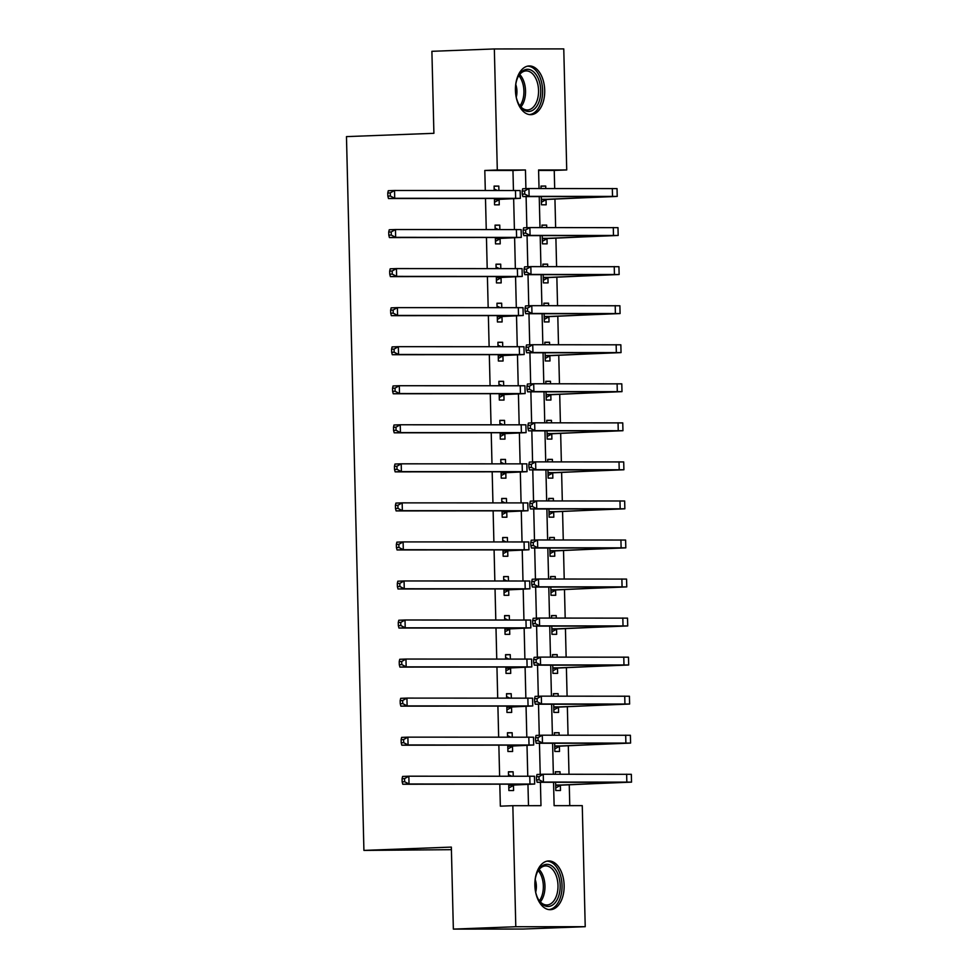 <?xml version="1.0" encoding="UTF-8"?>
<svg xmlns="http://www.w3.org/2000/svg" width="978" height="978" viewBox="0 0 978 978"><rect width="100%" height="100%" fill="white"/><g stroke="black" fill="none" stroke-linecap="round" stroke-linejoin="round"><path stroke-width="1.47" d="M534.868 885.335A24.377 14.633 -92.2 0 1 548.572 860.958A24.377 14.633 -92.2 0 1 564.135 885.31A24.377 14.633 -92.2 0 1 550.418 909.687A24.377 14.633 -92.2 0 1 534.868 885.335M515.43 90.331A24.377 14.633 -92.2 0 1 529.147 65.954A24.377 14.633 -92.2 0 1 544.709 90.306A24.377 14.633 -92.2 0 1 530.993 114.67A24.377 14.633 -92.2 0 1 515.43 90.331M451.408 849.674L363.914 850.408L346.469 136.614L433.902 133.314L431.897 51.308L494.342 48.949L563.768 48.9L566.727 169.952L538.585 169.964L539.037 188.522M554.685 188.509L554.245 170.416L566.727 169.952M569.771 805.652L569.257 784.698M569 774.234L568.304 745.652M568.047 735.187L567.35 706.605M567.093 696.128L566.396 667.558M566.14 657.082L565.431 628.512M565.186 618.035L564.477 589.465M564.22 578.988L563.524 550.418M563.267 539.942L562.57 511.36M562.313 500.895L561.616 472.313M561.36 461.848L560.663 433.266M560.406 422.802L559.709 394.22M559.453 383.755L558.756 355.173M558.499 344.708L557.802 316.126M557.546 305.662L556.849 277.08M556.592 266.615L555.895 238.033M555.638 227.568L554.942 198.986M553.548 782.278L554.123 805.664L582.265 805.64L585.223 926.692L515.797 926.741L512.839 805.689L540.981 805.676L540.418 782.29M515.797 926.741L453.352 929.1L522.778 929.051L585.223 926.692M554.245 170.416L538.597 170.429M545.773 188.522L545.712 186.04L541.017 186.052L541.078 188.522M541.274 196.566L541.482 204.793L546.164 204.793L546.042 199.695M546.726 227.568L546.665 225.087L541.971 225.099L542.032 227.568M542.228 235.612L542.435 243.84L547.118 243.84L546.995 238.742M547.68 266.615L547.619 264.146L542.924 264.146L542.986 266.615M543.181 274.659L543.389 282.887L548.071 282.887L547.949 277.789M548.634 305.662L548.572 303.192L543.878 303.192L543.939 305.674M544.135 313.706L544.343 321.933L549.025 321.933L548.902 316.835M549.587 344.708L549.526 342.239L544.832 342.239L544.893 344.721M545.088 352.752L545.296 360.98L549.991 360.98L549.856 355.882M550.541 383.755L550.48 381.286L545.785 381.286L545.846 383.767M546.042 391.799L546.25 400.026L550.944 400.026L550.81 394.929M551.494 422.802L551.433 420.332L546.739 420.332L546.8 422.814M546.995 430.846L547.203 439.073L551.898 439.073L551.763 433.975M552.448 461.861L552.387 459.379L547.704 459.379L547.753 461.861M547.961 469.905L548.157 478.12L552.851 478.12L552.729 473.022M553.401 500.907L553.34 498.425L548.658 498.425L548.719 500.907M548.915 508.951L549.11 517.166L553.805 517.166L553.682 512.069M554.355 539.954L554.294 537.472L549.612 537.472L549.673 539.954M549.868 547.998L550.064 556.225L554.758 556.213L554.636 551.115M555.308 579L555.247 576.519L550.565 576.519L550.626 579M550.822 587.044L551.017 595.272L555.712 595.26L555.59 590.162M556.262 618.047L556.213 615.565L551.519 615.578L551.58 618.047M551.775 626.091L551.971 634.319L556.665 634.306L556.543 629.221M557.228 657.094L557.167 654.612L552.472 654.624L552.533 657.094M552.729 665.138L552.925 673.365L557.619 673.353L557.497 668.267M558.181 696.14L558.12 693.659L553.426 693.671L553.487 696.14M553.682 704.184L553.878 712.412L558.572 712.412L558.45 707.314M559.135 735.187L559.074 732.705L554.379 732.718L554.44 735.187M554.636 743.231L554.832 751.459L559.526 751.459L559.404 746.361M560.088 774.234L560.027 771.764L555.333 771.764L555.394 774.234M555.59 782.278L555.785 790.505L560.48 790.505L560.357 785.407M513.45 190.404L512.961 170.453L484.807 170.465L485.296 190.417M485.491 198.461L486.249 229.463M486.445 237.507L487.203 268.51M487.411 276.554L488.169 307.557M488.364 315.601L489.122 346.603M489.318 354.647L490.076 385.662M490.271 393.694L491.029 424.709M491.225 432.741L491.983 463.755M492.178 471.787L492.936 502.802M493.132 510.846L493.89 541.849M494.086 549.893L494.844 580.895M495.039 588.939L495.797 619.942M495.993 627.986L496.751 658.989M496.946 667.033L497.704 698.035M497.9 706.079L498.658 737.082M498.853 745.126L499.611 776.129M499.807 784.173L500.345 806.165L512.839 805.689M528.487 805.676L527.961 784.515M527.765 776.116L527.008 745.468M526.812 737.07L526.054 706.422M525.858 698.023L525.1 667.375M524.893 658.964L524.147 628.316M523.939 619.918L523.193 589.269M522.986 580.871L522.24 550.223M522.032 541.824L521.286 511.176M521.078 502.778L520.333 472.129M520.125 463.731L519.379 433.083M519.171 424.684L518.426 394.036M518.218 385.638L517.472 354.99M517.264 346.591L516.518 315.943M516.311 307.544L515.565 276.896M515.357 268.498L514.611 237.85M514.404 229.451L513.658 198.803M498.902 190.404L498.804 186.077L494.11 186.077L494.208 190.417M494.416 198.448L494.562 204.83L499.257 204.818L499.135 199.72M499.856 229.451L499.758 225.123L495.064 225.123L495.161 229.463M495.369 237.507L495.516 243.877L500.21 243.864L500.088 238.779M500.809 268.51L500.712 264.17L496.017 264.182L496.127 268.51M496.323 276.554L496.469 282.923L501.164 282.911L501.042 277.825M501.763 307.557L501.665 303.217L496.971 303.229L497.081 307.557M497.276 315.601L497.423 321.97L502.117 321.958L501.995 316.872M502.716 346.603L502.619 342.263L497.924 342.276L498.034 346.603M498.23 354.647L498.377 361.016L503.071 361.016L502.949 355.919M503.67 385.65L503.572 381.31L498.878 381.322L498.988 385.65M499.183 393.694L499.342 400.063L504.025 400.063L503.902 394.965M504.636 424.696L504.526 420.369L499.831 420.369L499.941 424.696M500.137 432.741L500.296 439.11L504.978 439.11L504.856 434.012M505.589 463.743L505.479 459.416L500.785 459.416L500.895 463.743M501.091 471.787L501.249 478.156L505.932 478.156L505.809 473.059M506.543 502.79L506.433 498.462L501.738 498.462L501.848 502.79M502.044 510.834L502.203 517.203L506.885 517.203L506.763 512.105M507.496 541.836L507.386 537.509L502.692 537.509L502.802 541.836M502.998 549.88L503.157 556.25L507.851 556.25L507.716 551.152M508.45 580.883L508.34 576.555L503.646 576.555L503.756 580.883M503.951 588.927L504.11 595.296L508.804 595.296L508.67 590.199M509.404 619.93L509.293 615.602L504.599 615.602L504.709 619.93M504.905 627.974L505.064 634.343L509.758 634.343L509.624 629.245M510.357 658.976L510.247 654.649L505.565 654.649L505.663 658.989M505.858 667.02L506.017 673.39L510.712 673.39L510.589 668.292M511.311 698.023L511.201 693.695L506.518 693.695L506.616 698.035M506.812 706.067L506.971 712.449L511.665 712.436L511.543 707.338M512.264 737.07L512.154 732.742L507.472 732.742L507.57 737.082M507.765 745.114L507.924 751.495L512.619 751.483L512.496 746.385M513.218 776.129L513.108 771.789L508.426 771.801L508.523 776.129M508.719 784.173L508.878 790.542L513.572 790.53L513.45 785.444M453.352 929.1L451.347 847.095L363.914 850.408M484.807 170.465L497.301 170.001L494.342 48.949M525.907 188.644L525.455 169.976L497.301 170.001M540.223 774.356L539.465 743.243M539.269 735.309L538.511 704.197M538.316 696.263L537.545 665.15M537.362 657.216L536.592 626.103M536.409 618.169L535.638 587.057M535.443 579.123L534.685 548.01M534.489 540.076L533.731 508.963M533.536 501.029L532.778 469.905M532.582 461.983L531.824 430.858M531.629 422.936L530.871 391.811M530.675 383.889L529.917 352.765M529.721 344.843L528.964 313.718M528.768 305.796L528.01 274.671M527.814 266.737L527.056 235.625M526.861 227.691L526.103 196.578M539.233 196.566L539.99 227.568M540.186 235.612L540.944 266.627M541.14 274.659L541.898 305.674M542.093 313.706L542.851 344.721M543.047 352.752L543.805 383.767M544 391.811L544.758 422.814M544.966 430.858L545.724 461.861M545.92 469.905L546.678 500.907M546.873 508.951L547.631 539.954M547.827 547.998L548.585 579M548.78 587.044L549.538 618.047M549.734 626.091L550.492 657.094M550.687 665.138L551.445 696.14M551.641 704.184L552.399 735.187M552.594 743.231L553.352 774.246M512.961 170.453L525.455 169.976M494.11 186.26L498.804 186.077M541.017 186.223L545.712 186.04M555.333 771.935L560.027 771.764M554.379 732.889L559.074 732.705M553.426 693.842L558.12 693.659M552.472 654.795L557.167 654.612M551.519 615.749L556.213 615.565M550.565 576.702L555.247 576.519M549.612 537.655L554.294 537.472M548.658 498.609L553.34 498.425M547.704 459.55L552.387 459.379M546.751 420.503L551.433 420.332M545.797 381.457L550.48 381.286M544.844 342.41L549.526 342.239M543.89 303.363L548.572 303.192M542.937 264.317L547.619 264.146M541.983 225.27L546.665 225.087M495.064 225.307L499.758 225.123M496.017 264.353L500.712 264.17M496.971 303.4L501.665 303.217M497.924 342.447L502.619 342.263M498.878 381.493L503.572 381.31M499.831 420.54L504.526 420.369M500.797 459.587L505.479 459.416M501.751 498.633L506.433 498.462M502.704 537.68L507.386 537.509M503.658 576.727L508.34 576.555M504.611 615.773L509.293 615.602M505.565 654.832L510.247 654.649M506.518 693.879L511.201 693.695M507.472 732.925L512.154 732.742M508.426 771.972L513.108 771.789M494.44 199.732L509.404 198.448L388.474 198.534L387.85 196.113L390.344 196.028L390.271 192.898L387.765 192.996L387.85 196.113M387.765 192.996L388.278 190.722L394.525 190.478L394.709 198.289L520.345 198.338L499.856 199.329L494.501 202.275M494.183 188.986L497.264 190.404M390.271 192.898L394.525 190.478L520.162 190.539L520.345 198.338M390.344 196.028L394.709 198.289L388.474 198.534M495.161 199.329L499.856 199.329M522.166 191.04L522.24 194.17L524.746 194.072L524.673 190.954L522.166 191.04L522.68 188.766L528.927 188.534L529.11 196.346L617.216 196.419L546.763 199.292L541.409 202.238M541.347 199.695L609.404 196.615L522.863 196.578L522.24 194.17M524.673 190.954L528.927 188.534L617.032 188.607L617.216 196.419M524.746 194.072L529.11 196.346L522.863 196.578M542.081 199.292L546.763 199.292M495.394 238.779L510.357 237.495L389.427 237.581L388.804 235.16L391.298 235.075L391.224 231.945L388.718 232.043L388.804 235.16M388.718 232.043L389.232 229.769L395.479 229.524L395.662 237.336L521.298 237.385L500.809 238.375L495.455 241.321M495.137 228.033L498.218 229.463M391.224 231.945L395.479 229.524L521.115 229.585L521.298 237.385M391.298 235.075L395.662 237.336L389.427 237.581M496.115 238.375L500.809 238.375M496.347 277.825L511.311 276.542L390.381 276.627L389.757 274.207L392.251 274.121L392.178 270.992L389.672 271.089L389.757 274.207M389.672 271.089L390.185 268.816L396.432 268.583L396.616 276.383L522.252 276.444L501.763 277.422L496.408 280.368M496.09 267.08L499.183 268.51M392.178 270.992L396.432 268.583L522.069 268.632L522.252 276.444M392.251 274.121L396.616 276.383L390.381 276.627M497.068 277.422L501.763 277.422M497.301 316.872L512.264 315.588L391.334 315.674L390.711 313.253L393.205 313.168L393.132 310.038L390.625 310.136L390.711 313.253M390.625 310.136L391.139 307.862L397.386 307.63L397.581 315.429L523.206 315.491L502.716 316.469L497.362 319.415M497.044 306.126L500.137 307.557M393.132 310.038L397.386 307.63L523.022 307.679L523.206 315.491M393.205 313.168L397.581 315.429L391.334 315.674M498.034 316.469L502.716 316.469M523.12 230.087L523.206 233.216L525.699 233.119L525.626 230.001L523.12 230.087L523.633 227.813L529.88 227.581L530.064 235.392L618.169 235.466L547.717 238.339L542.374 241.285M542.301 238.742L610.358 235.661L523.829 235.625L523.206 233.216M525.626 230.001L529.88 227.581L617.986 227.654L618.169 235.466M525.699 233.119L530.064 235.392L523.829 235.625M543.034 238.339L547.717 238.339M524.074 269.133L524.159 272.263L526.653 272.165L526.58 269.048L524.074 269.133L524.587 266.86L530.834 266.627L531.017 274.439L619.123 274.512L548.682 277.385L543.328 280.331M543.267 277.789L611.311 274.708L524.783 274.671L524.159 272.263M526.58 269.048L530.834 266.627L618.94 266.701L619.123 274.512M526.653 272.165L531.017 274.439L524.783 274.671M543.988 277.397L548.682 277.385M525.027 308.192L525.113 311.31L527.607 311.212L527.533 308.094L525.027 308.192L525.541 305.918L531.787 305.674L531.971 313.486L620.076 313.559L549.636 316.432L544.281 319.378M544.22 316.835L612.277 313.755L525.736 313.718L525.113 311.31M527.533 308.094L531.787 305.674L619.893 305.759L620.076 313.559M527.607 311.212L531.971 313.486L525.736 313.718M544.942 316.444L549.636 316.432M498.254 355.919L513.218 354.635L392.288 354.721L391.665 352.312L394.158 352.214L394.085 349.085L391.591 349.183L391.665 352.312M391.591 349.183L392.092 346.909L398.339 346.677L398.535 354.488L524.159 354.537L503.67 355.515L498.315 358.461M497.998 345.173L501.091 346.603M394.085 349.085L398.339 346.677L523.976 346.725L524.159 354.537M394.158 352.214L398.535 354.488L392.288 354.721M498.988 355.515L503.67 355.515M525.981 347.239L526.066 350.356L528.56 350.258L528.487 347.141L525.981 347.239L526.494 344.965L532.741 344.721L532.937 352.532L621.042 352.606L550.59 355.479L545.235 358.425M545.174 355.882L613.23 352.801L526.69 352.765L526.066 350.356M528.487 347.141L532.741 344.721L620.847 344.806L621.042 352.606M528.56 350.258L532.937 352.532L526.69 352.765M545.895 355.491L550.59 355.479M515.492 86.92A21.1 12.665 -92.2 0 1 518.047 76.81A21.1 12.665 -92.2 0 1 533.964 72.127A21.1 12.665 -92.2 0 1 539.294 100.93A21.1 12.665 -92.2 0 1 522.191 108.656A21.1 12.665 -92.2 0 1 519.11 104.683A21.1 12.665 -92.2 0 1 515.797 94.805M518.817 104.157A19.536 11.724 87.8 0 0 521.372 107.348A19.536 11.724 87.8 0 0 527.558 109.952A19.536 11.724 87.8 0 0 538.303 95.269A19.536 11.724 87.8 0 0 532.276 73.521A19.536 11.724 87.8 0 0 526.078 70.917A19.536 11.724 87.8 0 0 517.802 77.36M529.306 114.573A24.218 14.536 87.8 0 0 542.338 96.125A24.218 14.536 87.8 0 0 534.832 69.414A24.218 14.536 87.8 0 0 527.472 66.186M516.25 97.189A13.912 8.35 87.8 0 0 515.773 84.499M534.929 881.936A21.1 12.665 -92.2 0 1 537.484 871.826A21.1 12.665 -92.2 0 1 551.36 865.591A21.1 12.665 -92.2 0 1 560.162 885.396A21.1 12.665 -92.2 0 1 552.594 905.041A21.1 12.665 -92.2 0 1 538.536 899.699A21.1 12.665 -92.2 0 1 535.223 889.809M538.242 899.173A19.536 11.724 87.8 0 0 546.995 904.968A19.536 11.724 87.8 0 0 557.986 885.432A19.536 11.724 87.8 0 0 545.516 865.921A19.536 11.724 87.8 0 0 537.228 872.364M535.675 892.205A13.912 8.35 87.8 0 0 536.372 886.129A13.912 8.35 87.8 0 0 535.198 879.503M548.731 909.589A24.218 14.536 87.8 0 0 562.044 885.383A24.218 14.536 87.8 0 0 546.898 861.19M499.208 394.965L514.171 393.682L393.242 393.767L392.618 391.359L395.112 391.261L395.039 388.132L392.545 388.229L392.618 391.359M392.545 388.229L393.046 385.955L399.293 385.723L399.489 393.535L525.125 393.584L504.624 394.562L499.269 397.508M498.951 384.22L502.044 385.65M395.039 388.132L399.293 385.723L524.929 385.772L525.125 393.584M395.112 391.261L399.489 393.535L393.242 393.767M499.941 394.562L504.624 394.562M500.161 434.012L515.137 432.728L394.195 432.814L393.572 430.406L396.066 430.308L395.992 427.178L393.498 427.276L393.572 430.406M393.498 427.276L394 425.002L400.246 424.77L400.442 432.582L526.078 432.631L505.577 433.609L500.235 436.555M499.905 423.266L502.998 424.696M395.992 427.178L400.246 424.77L525.883 424.819L526.078 432.631M396.066 430.308L400.442 432.582L394.195 432.814M500.895 433.621L505.577 433.609M501.115 473.059L516.091 471.775L395.149 471.861L394.525 469.452L397.019 469.354L396.946 466.237L394.452 466.323L394.525 469.452M394.452 466.323L394.953 464.049L401.2 463.816L401.396 471.628L527.032 471.677L506.543 472.655L501.188 475.601M500.858 462.313L503.951 463.743M396.946 466.237L401.2 463.816L526.836 463.865L527.032 471.677M397.019 469.354L401.396 471.628L395.149 471.861M501.848 472.667L506.543 472.655M502.081 512.105L517.044 510.822L396.102 510.907L395.479 508.499L397.973 508.401L397.899 505.284L395.405 505.369L395.479 508.499M395.405 505.369L395.907 503.095L402.154 502.863L402.349 510.675L527.986 510.724L507.496 511.702L502.142 514.648M501.812 501.359L504.905 502.79M397.899 505.284L402.154 502.863L527.79 502.912L527.986 510.724M397.973 508.401L402.349 510.675L396.102 510.907M502.802 511.714L507.496 511.702M503.034 551.152L517.998 549.868L397.056 549.954L396.432 547.546L398.926 547.448L398.853 544.33L396.359 544.416L396.432 547.546M396.359 544.416L396.86 542.142L403.107 541.91L403.303 549.722L528.939 549.77L508.45 550.761L503.095 553.695M502.765 540.406L505.858 541.836M398.853 544.33L403.107 541.91L528.743 541.959L528.939 549.77M398.926 547.448L403.303 549.722L397.056 549.954M503.756 550.761L508.45 550.761M526.946 386.286L527.02 389.403L529.514 389.305L529.44 386.188L526.946 386.286L527.448 384.012L533.695 383.767L533.89 391.579L621.996 391.652L551.543 394.537L546.189 397.471M546.127 394.929L614.184 391.848L527.643 391.811L527.02 389.403M529.44 386.188L533.695 383.767L621.8 383.853L621.996 391.652M529.514 389.305L533.89 391.579L527.643 391.811M546.849 394.537L551.543 394.537M527.9 425.332L527.973 428.45L530.467 428.364L530.394 425.234L527.9 425.332L528.401 423.058L534.648 422.814L534.844 430.626L622.949 430.711L552.497 433.584L547.142 436.518M547.081 433.975L615.138 430.895L528.597 430.87L527.973 428.45M530.394 425.234L534.648 422.814L622.754 422.899L622.949 430.711M530.467 428.364L534.844 430.626L528.597 430.87M547.802 433.584L552.497 433.584M528.853 464.379L528.927 467.496L531.421 467.411L531.347 464.281L528.853 464.379L529.355 462.105L535.602 461.873L535.797 469.672L623.903 469.758L553.45 472.631L548.096 475.565M548.035 473.034L616.091 469.941L529.55 469.917L528.927 467.496M531.347 464.281L535.602 461.873L623.707 461.946L623.903 469.758M531.421 467.411L535.797 469.672L529.55 469.917M548.756 472.631L553.45 472.631M529.807 503.425L529.88 506.543L532.374 506.457L532.301 503.328L529.807 503.425L530.308 501.152L536.555 500.919L536.751 508.719L624.856 508.804L554.404 511.677L549.049 514.624M548.988 512.081L617.045 508.988L530.504 508.963L529.88 506.543M532.301 503.328L536.555 500.919L624.661 500.993L624.856 508.804M532.374 506.457L536.751 508.719L530.504 508.963M549.709 511.677L554.404 511.677M530.761 542.472L530.834 545.59L533.328 545.504L533.255 542.374L530.761 542.472L531.262 540.198L537.509 539.966L537.704 547.766L625.81 547.851L555.357 550.724L550.003 553.67M549.942 551.127L617.998 548.035L531.457 548.01L530.834 545.59M533.255 542.374L537.509 539.966L625.614 540.039L625.81 547.851M533.328 545.504L537.704 547.766L531.457 548.01M550.663 550.724L555.357 550.724M503.988 590.199L518.951 588.915L398.009 589L397.386 586.592L399.88 586.494L399.806 583.377L397.312 583.463L397.386 586.592M397.312 583.463L397.826 581.189L404.061 580.956L404.256 588.768L529.893 588.817L509.404 589.807L504.049 592.741M503.719 579.453L506.812 580.883M399.806 583.377L404.061 580.956L529.697 581.005L529.893 588.817M399.88 586.494L404.256 588.768L398.009 589M504.709 589.807L509.404 589.807M531.714 581.519L531.787 584.648L534.281 584.551L534.208 581.421L531.714 581.519L532.215 579.245L538.462 579.013L538.658 586.824L626.764 586.898L556.311 589.771L550.956 592.717M550.895 590.174L618.952 587.081L532.411 587.057L531.787 584.648M534.208 581.421L538.462 579.013L626.568 579.086L626.764 586.898M534.281 584.551L538.658 586.824L532.411 587.057M551.616 589.771L556.311 589.771M504.941 629.257L519.905 627.962L398.963 628.047L398.339 625.639L400.846 625.541L400.76 622.424L398.266 622.521L398.339 625.639M398.266 622.521L398.779 620.248L405.014 620.003L405.21 627.815L530.846 627.864L510.357 628.854L505.003 631.788M504.672 618.512L507.765 619.93M400.76 622.424L405.014 620.003L530.651 620.052L530.846 627.864M400.846 625.541L405.21 627.815L398.963 628.047M505.663 628.854L510.357 628.854M532.668 620.565L532.741 623.695L535.247 623.597L535.162 620.468L532.668 620.565L533.181 618.292L539.416 618.059L539.611 625.871L627.717 625.944L557.264 628.817L551.91 631.764M551.849 629.221L619.905 626.14L533.365 626.103L532.741 623.695M535.162 620.468L539.416 618.059L627.521 618.133L627.717 625.944M535.247 623.597L539.611 625.871L533.365 626.103M552.57 628.817L557.264 628.817M505.895 668.304L520.858 667.008L399.916 667.094L399.293 664.685L401.799 664.588L401.714 661.47L399.22 661.568L399.293 664.685M399.22 661.568L399.733 659.294L405.968 659.05L406.163 666.862L531.8 666.91L511.311 667.901L505.956 670.847M505.626 657.558L508.719 658.976M401.714 661.47L405.968 659.05L531.604 659.099L531.8 666.91M401.799 664.588L406.163 666.862L399.916 667.094M506.616 667.901L511.311 667.901M533.621 659.612L533.695 662.742L536.201 662.644L536.115 659.514L533.621 659.612L534.135 657.338L540.369 657.106L540.565 664.918L628.671 664.991L558.218 667.864L552.863 670.81M552.802 668.267L620.859 665.187L534.318 665.15L533.695 662.742M536.115 659.514L540.369 657.106L628.475 657.179L628.671 664.991M536.201 662.644L540.565 664.918L534.318 665.15M553.524 667.864L558.218 667.864M506.849 707.351L521.812 706.067L400.87 706.153L400.246 703.732L402.753 703.634L402.667 700.517L400.173 700.615L400.246 703.732M400.173 700.615L400.687 698.341L406.934 698.096L407.117 705.908L532.753 705.957L512.264 706.947L506.91 709.894M506.58 696.605L509.672 698.023M402.667 700.517L406.934 698.096L532.558 698.158L532.753 705.957M402.753 703.634L407.117 705.908L400.87 706.153M507.57 706.947L512.264 706.947M534.575 698.659L534.648 701.788L537.154 701.691L537.069 698.573L534.575 698.659L535.088 696.385L541.323 696.153L541.519 703.964L629.624 704.038L559.171 706.911L553.817 709.857M553.756 707.314L621.812 704.233L535.272 704.197L534.648 701.788M537.069 698.573L541.323 696.153L629.429 696.226L629.624 704.038M537.154 701.691L541.519 703.964L535.272 704.197M554.477 706.911L559.171 706.911M507.802 746.397L522.765 745.114L401.824 745.199L401.2 742.779L403.706 742.693L403.621 739.564L401.127 739.661L401.2 742.779M401.127 739.661L401.64 737.388L407.887 737.143L408.07 744.955L533.707 745.004L513.218 745.994L507.863 748.94M507.533 735.652L510.626 737.082M403.621 739.564L407.887 737.143L533.511 737.204L533.707 745.004M403.706 742.693L408.07 744.955L401.824 745.199M508.523 745.994L513.218 745.994M535.528 737.705L535.602 740.835L538.108 740.737L538.022 737.62L535.528 737.705L536.042 735.432L542.289 735.199L542.472 743.011L630.578 743.084L560.125 745.957L554.77 748.904M554.709 746.361L622.766 743.28L536.225 743.243L535.602 740.835M538.022 737.62L542.289 735.199L630.394 735.273L630.578 743.084M538.108 740.737L542.472 743.011L536.225 743.243M555.443 745.957L560.125 745.957M508.756 785.444L523.719 784.16L402.777 784.246L402.154 781.825L404.66 781.74L404.586 778.61L402.08 778.708L402.154 781.825M402.08 778.708L402.594 776.434L408.841 776.202L409.024 784.001L534.66 784.05L514.171 785.041L508.817 787.987M508.487 774.698L511.58 776.129M404.586 778.61L408.841 776.202L534.477 776.251L534.66 784.05M404.66 781.74L409.024 784.001L402.777 784.246M509.477 785.041L514.171 785.041M536.482 776.752L536.555 779.882L539.061 779.784L538.988 776.666L536.482 776.752L536.995 774.478L543.242 774.246L543.426 782.058L631.531 782.131L561.079 785.004L555.724 787.95M555.663 785.407L623.719 782.327L537.179 782.29L536.555 779.882M538.988 776.666L543.242 774.246L631.348 774.319L631.531 782.131M539.061 779.784L543.426 782.058L537.179 782.29M556.396 785.016L561.079 785.004M515.455 190.392L515.65 198.204M612.326 188.473L612.521 196.285M516.408 229.451L516.604 237.251M517.362 268.498L517.558 276.297M518.328 307.544L518.511 315.344M613.292 227.519L613.475 235.331M614.245 266.566L614.428 274.378M615.199 305.613L615.382 313.425M519.281 346.591L519.465 354.403M616.152 344.659L616.336 352.471M519.697 74.45A19.536 11.724 -92.2 0 1 520.932 106.92M519.954 105.795A18.888 11.333 87.8 0 0 518.817 75.636M539.135 869.466A19.536 11.724 -92.2 0 1 544.966 885.934A19.536 11.724 -92.2 0 1 540.357 901.924M539.391 900.811A18.888 11.333 87.8 0 0 543.34 885.982A18.888 11.333 87.8 0 0 538.242 870.64M520.235 385.638L520.418 393.449M521.188 424.684L521.372 432.496M522.142 463.731L522.325 471.543M523.096 502.778L523.279 510.589M524.049 541.824L524.245 549.636M617.106 383.718L617.289 391.518M618.059 422.765L618.243 430.564M619.013 461.812L619.208 469.623M619.966 500.858L620.162 508.67M620.92 539.905L621.116 547.717M525.003 580.871L525.198 588.683M621.874 578.952L622.069 586.763M525.956 619.918L526.152 627.729M622.827 617.998L623.023 625.81M526.91 658.964L527.105 666.776M623.781 657.045L623.976 664.857M527.863 698.011L528.059 705.823M624.734 696.091L624.93 703.903M528.817 737.057L529.012 744.869M625.688 735.138L625.883 742.95M529.77 776.116L529.966 783.916M626.641 774.185L626.837 781.997"/></g></svg>
